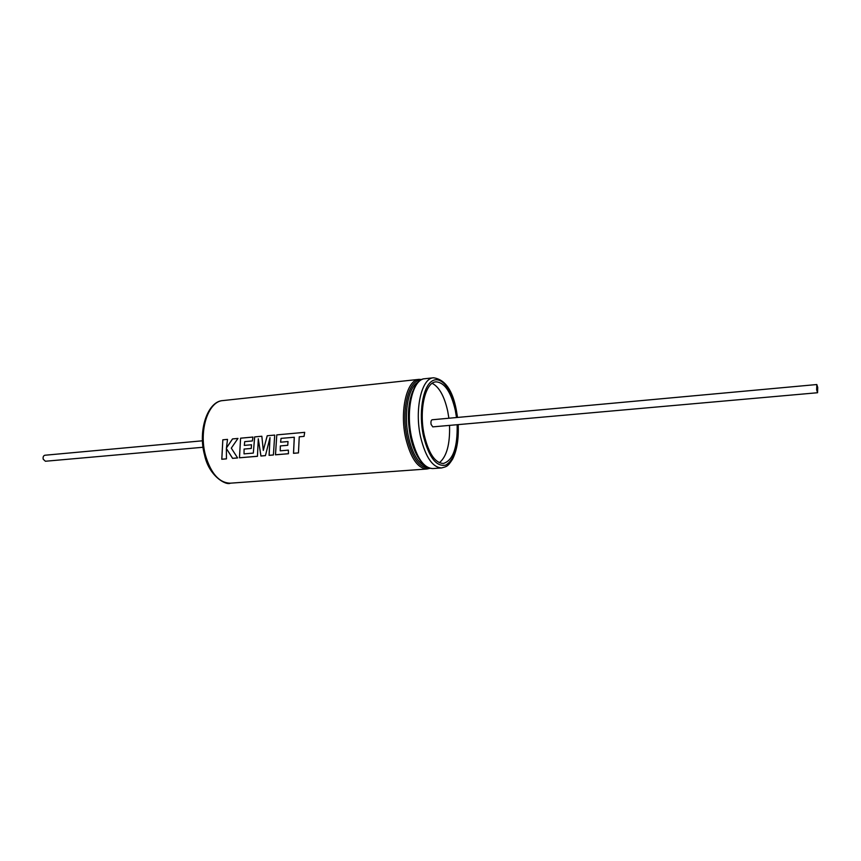 <?xml version="1.0" encoding="UTF-8"?>
<svg xmlns="http://www.w3.org/2000/svg" width="861" height="861" viewBox="0 0 861 861"><rect width="100%" height="100%" fill="white"/><g stroke="black" fill="none" stroke-linecap="round" stroke-linejoin="round"><path stroke-width="1.29" d="M222.827 439.81L221.783 459.257L226.443 458.87L226.4 448.559L232.578 458.364L237.604 457.944L231.297 448.129L237.97 438.421L232.502 438.927L226.454 447.946L227.508 439.379L222.827 439.81L221.826 459.225L226.432 458.838M240.585 438.184L239.455 457.794L257.45 456.308L258.289 438.787L260.915 456.018L265.425 455.641L269.999 437.646L269.084 455.34L273.411 454.985L274.713 435.074L267.211 435.752L263.305 450.411L261.841 436.247L254.641 436.904L253.306 453.09L244.029 453.876L244.083 449.065L251.261 448.452L251.498 444.76L244.309 445.395L244.728 441.628L252.37 440.95L252.962 437.054L240.585 438.184L239.487 457.761L257.45 456.265M276.779 434.88L275.466 454.812L288.457 453.736L288.36 450.131L280.234 450.82L280.342 445.933L287.746 445.298L288.015 441.542L280.6 442.199L281.041 438.378L294.268 437.248L293.504 453.316L298.466 452.908L299.241 436.807L304.051 436.376L304.686 432.34L276.779 434.88L275.509 454.769L288.457 453.704M203.056 447.257L45.407 461.248L43.222 459.236C42.824 457.04 43.373 455.706 44.869 455.243L202.464 440.8M226.4 448.559L232.621 458.321L237.582 457.912M269.999 437.646L269.127 455.308L273.411 454.952M258.289 438.787L260.958 455.975L265.436 455.609M274.713 435.074L267.254 435.752L263.305 450.411M261.841 436.247L254.684 436.904L253.306 453.09M281.084 438.367L294.311 437.248L293.547 453.284L298.455 452.875M817.735 387.472L816.82 384.533L816.648 389.796L817.563 392.734L817.735 387.472M816.82 384.533L432.136 419.77C431.06 420.254 430.715 421.804 431.092 424.419L432.782 426.873L817.563 392.734M456.513 417.531L455.34 410.449C451.013 391.895 444.556 382.37 435.978 381.864C425.183 382.036 418.661 410.632 424.322 435.462C428.8 453.715 435.139 463.057 443.329 463.476C452.994 460.538 457.6 447.612 457.159 424.71M439.358 462.712C446.719 456.631 450.109 444.19 449.539 425.388M448.893 418.231L447.709 411.171C444.362 396.221 439.196 386.944 432.2 383.339M299.241 436.807L304.051 436.376M304.686 432.34L276.822 434.88M280.342 445.933L287.746 445.277M244.083 449.065L251.261 448.43M244.728 441.628L252.37 440.94M252.962 437.065L240.628 438.184M237.959 438.432L232.556 438.927L226.454 447.946M227.508 439.379L222.87 439.81M204.584 455.125C197.589 430.037 207.931 401.065 222.924 400.58C208.297 401.183 198.579 430.36 205.488 455.329C210.977 473.668 219.275 482.946 230.371 483.182L427.067 468.987C417.854 468.535 410.74 458.31 405.735 438.292C399.396 411.009 406.844 379.583 418.984 379.357L421.933 379.518M420.512 380.282C408.458 379.83 400.892 410.837 407.156 437.851C412.171 457.804 419.253 467.792 428.401 467.803M418.155 382.219C408.232 386.621 403.249 414.098 408.588 437.42C412.494 453.736 418.209 463.379 425.743 466.328M418.704 458.289C415.185 452.886 412.462 445.88 410.557 437.259C407.102 419.339 407.813 404.046 412.667 391.378M411.02 437.625C404.595 409.847 412.548 378.679 424.774 378.732C412.72 378.948 405.348 410.439 411.655 437.786C416.649 457.848 423.72 468.115 432.868 468.567L441.628 467.932C432.577 467.469 425.571 457.169 420.599 437.022C414.324 409.578 421.578 377.99 433.503 377.785C444.911 379.389 452.499 390.001 456.255 409.653L457.535 417.445M457.374 417.456L456.104 409.825C451.799 388.548 440.52 374.858 431.587 381.38C422.59 387.568 418.554 413.635 423.461 436.15C428.939 457.417 436.376 467.06 445.772 465.101C454.49 459.774 458.569 446.289 458.02 424.634M418.984 379.357L222.924 400.58M433.503 377.785L424.774 378.732M441.628 467.932C446.676 466.468 447.505 467.017 452.606 459.117C456.954 450.389 458.816 438.895 458.181 424.624M411.031 437.7C416.197 458.063 423.472 468.352 432.868 468.567M427.067 468.987L429.94 468.309M204.606 455.221C208.911 476.025 226.034 485.69 230.371 483.182"/></g></svg>
